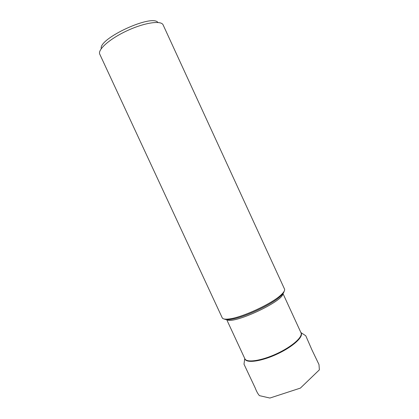 <?xml version="1.0" encoding="UTF-8"?>
<svg xmlns="http://www.w3.org/2000/svg" width="419" height="419" viewBox="0 0 419 419"><rect width="100%" height="100%" fill="white"/><g stroke="black" fill="none" stroke-linecap="round" stroke-linejoin="round"><path stroke-width="0.63" d="M284.092 291.404C283.883 292.609 282.736 294.169 280.651 296.092C271.8 304.697 242.392 318.288 230.099 319.446C227.287 319.791 225.354 319.65 224.301 319.032M284.506 289.031C285.067 290.294 283.92 292.242 281.076 294.876C271.957 303.723 241.543 317.775 228.9 318.985C225.05 319.446 222.824 319.053 222.222 317.812L99.774 54.213C97.365 49.741 109.857 38.653 127.313 30.624C144.749 22.532 161.289 20.201 163.132 24.936L284.506 289.031M157.942 22.474C152.087 13.764 98.423 38.558 101.262 48.662M301.01 332.801C304 336.609 292.834 346.859 276.833 354.212C260.864 361.628 245.822 363.493 244.864 358.748C246.545 362.969 261.236 360.906 276.629 353.762C292.043 346.67 303.136 336.824 301.004 332.791L282.841 293.29M282.757 293.41C285.02 300.779 230.838 325.814 226.695 319.32M225.82 319.178L229.664 319.278M300.905 332.571L305.765 335.766L311.94 349.886L318.985 364.546L319.378 369.83L300.392 388.099L269.888 398.05L259.44 395.646C257.963 394.033 256.533 391.425 255.145 387.832L243.999 364.195L244.754 358.512M226.548 319.299L244.858 358.737M280.651 296.092L281.076 294.876M230.099 319.446L228.9 318.985M281.788 294.63L280.782 295.714"/></g></svg>
